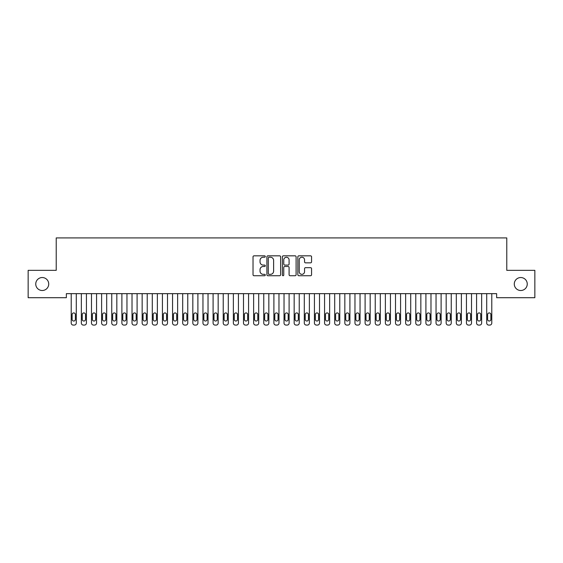 <?xml version="1.0" encoding="UTF-8"?>
<svg xmlns="http://www.w3.org/2000/svg" width="563" height="563" viewBox="0 0 563 563"><rect width="100%" height="100%" fill="white"/><g stroke="black" fill="none" stroke-linecap="round" stroke-linejoin="round"><path stroke-width="0.84" d="M265.286 256.531A0.697 0.697 0 0 0 264.589 255.834L254.019 255.834A0.992 0.992 0 0 0 253.026 256.827L253.026 274.737A0.992 0.992 0 0 0 254.019 275.729L264.589 275.729A0.697 0.697 0 0 0 265.286 275.033A0.697 0.697 0 0 0 264.589 274.336L263.224 274.336A3.181 3.181 0 0 1 260.036 271.155L260.036 269.663A3.181 3.181 0 0 1 263.224 266.482L264.589 266.482A0.697 0.697 0 0 0 265.286 265.785A0.697 0.697 0 0 0 264.589 265.089L263.224 265.089A3.181 3.181 0 0 1 260.036 261.901L260.036 260.409A3.181 3.181 0 0 1 263.224 257.228L264.589 257.228A0.697 0.697 0 0 0 265.286 256.531M514.279 284.026A6.489 6.489 0 0 0 520.761 290.508A6.489 6.489 0 0 0 527.25 284.026A6.489 6.489 0 0 0 520.761 277.538A6.489 6.489 0 0 0 514.279 284.026M35.75 284.026A6.489 6.489 0 0 0 42.239 290.508A6.489 6.489 0 0 0 48.721 284.026A6.489 6.489 0 0 0 42.239 277.538A6.489 6.489 0 0 0 35.75 284.026M310.572 262.851A0.992 0.992 0 0 0 311.564 261.851L311.564 256.827A0.992 0.992 0 0 0 310.572 255.834L298.833 255.834A0.992 0.992 0 0 0 297.841 256.827L297.841 274.737A0.992 0.992 0 0 0 298.833 275.729L310.572 275.729A0.992 0.992 0 0 0 311.564 274.737L311.564 268.664A0.992 0.992 0 0 0 310.572 267.671L305.547 267.671A0.992 0.992 0 0 0 304.555 268.664L304.555 271.676A2.66 2.66 0 0 1 301.895 274.336A2.66 2.66 0 0 1 299.227 271.676L299.227 259.888A2.66 2.66 0 0 1 301.895 257.228A2.66 2.66 0 0 1 304.555 259.888L304.555 261.851A0.992 0.992 0 0 0 305.547 262.851L310.572 262.851M496.643 293.654L66.357 293.654L66.357 297.707L28.15 297.707L28.15 270.346L56.223 270.346L56.223 237.917L506.777 237.917L506.777 270.346L534.85 270.346L534.85 297.707L496.643 297.707L496.643 293.654M280.627 256.827A0.992 0.992 0 0 0 279.635 255.834L267.897 255.834A0.992 0.992 0 0 0 266.904 256.827L266.904 274.737A0.992 0.992 0 0 0 267.897 275.729L279.635 275.729A0.992 0.992 0 0 0 280.627 274.737L280.627 256.827M283.365 255.834L295.103 255.834A0.992 0.992 0 0 1 296.096 256.827L296.096 274.737A0.992 0.992 0 0 1 295.103 275.729L290.079 275.729A0.992 0.992 0 0 1 289.086 274.737L289.086 267.474A0.992 0.992 0 0 0 288.087 266.482L284.758 266.482A0.992 0.992 0 0 0 283.766 267.474L283.766 275.033A0.697 0.697 0 0 1 283.069 275.729A0.697 0.697 0 0 1 282.373 275.033L282.373 256.827A0.992 0.992 0 0 1 283.365 255.834M268.994 257.228A0.697 0.697 0 0 0 268.298 257.924L268.298 273.639A0.697 0.697 0 0 0 268.994 274.336L270.437 274.336A3.181 3.181 0 0 0 273.618 271.155L273.618 260.409A3.181 3.181 0 0 0 270.437 257.228L268.994 257.228M289.086 259.937A2.66 2.66 0 0 0 286.426 257.277A2.66 2.66 0 0 0 283.766 259.937L283.766 264.089A0.992 0.992 0 0 0 284.758 265.089L288.087 265.089A0.992 0.992 0 0 0 289.086 264.089L289.086 259.937M76.287 293.654L76.287 323.056A2.027 2.027 0 0 1 74.26 325.083L73.246 325.083A2.027 2.027 0 0 1 71.219 323.056L71.219 293.654M75.372 319.411L75.372 314.548A1.619 1.619 0 0 0 73.753 312.922A1.619 1.619 0 0 0 72.134 314.548L72.134 319.411A1.619 1.619 0 0 0 73.753 321.03A1.619 1.619 0 0 0 75.372 319.411M86.42 293.654L86.42 323.056A2.027 2.027 0 0 1 84.394 325.083L83.38 325.083A2.027 2.027 0 0 1 81.353 323.056L81.353 293.654M85.506 319.411L85.506 314.548A1.619 1.619 0 0 0 83.887 312.922A1.619 1.619 0 0 0 82.268 314.548L82.268 319.411A1.619 1.619 0 0 0 83.887 321.03A1.619 1.619 0 0 0 85.506 319.411M96.554 293.654L96.554 323.056A2.027 2.027 0 0 1 94.528 325.083L93.514 325.083A2.027 2.027 0 0 1 91.487 323.056L91.487 293.654M95.64 319.411L95.64 314.548A1.619 1.619 0 0 0 94.021 312.922A1.619 1.619 0 0 0 92.402 314.548L92.402 319.411A1.619 1.619 0 0 0 94.021 321.03A1.619 1.619 0 0 0 95.64 319.411M106.688 293.654L106.688 323.056A2.027 2.027 0 0 1 104.662 325.083L103.648 325.083A2.027 2.027 0 0 1 101.621 323.056L101.621 293.654M105.774 319.411L105.774 314.548A1.619 1.619 0 0 0 104.155 312.922A1.619 1.619 0 0 0 102.536 314.548L102.536 319.411A1.619 1.619 0 0 0 104.155 321.03A1.619 1.619 0 0 0 105.774 319.411M116.822 293.654L116.822 323.056A2.027 2.027 0 0 1 114.796 325.083L113.782 325.083A2.027 2.027 0 0 1 111.756 323.056L111.756 293.654M115.908 319.411L115.908 314.548A1.619 1.619 0 0 0 114.289 312.922A1.619 1.619 0 0 0 112.67 314.548L112.67 319.411A1.619 1.619 0 0 0 114.289 321.03A1.619 1.619 0 0 0 115.908 319.411M126.957 293.654L126.957 323.056A2.027 2.027 0 0 1 124.93 325.083L123.916 325.083A2.027 2.027 0 0 1 121.889 323.056L121.889 293.654M126.042 319.411L126.042 314.548A1.619 1.619 0 0 0 124.423 312.922A1.619 1.619 0 0 0 122.804 314.548L122.804 319.411A1.619 1.619 0 0 0 124.423 321.03A1.619 1.619 0 0 0 126.042 319.411M137.09 293.654L137.09 323.056A2.027 2.027 0 0 1 135.064 325.083L134.05 325.083A2.027 2.027 0 0 1 132.023 323.056L132.023 293.654M136.176 319.411L136.176 314.548A1.619 1.619 0 0 0 134.557 312.922A1.619 1.619 0 0 0 132.938 314.548L132.938 319.411A1.619 1.619 0 0 0 134.557 321.03A1.619 1.619 0 0 0 136.176 319.411M147.224 293.654L147.224 323.056A2.027 2.027 0 0 1 145.198 325.083L144.184 325.083A2.027 2.027 0 0 1 142.157 323.056L142.157 293.654M146.31 319.411L146.31 314.548A1.619 1.619 0 0 0 144.691 312.922A1.619 1.619 0 0 0 143.072 314.548L143.072 319.411A1.619 1.619 0 0 0 144.691 321.03A1.619 1.619 0 0 0 146.31 319.411M157.358 293.654L157.358 323.056A2.027 2.027 0 0 1 155.332 325.083L154.318 325.083A2.027 2.027 0 0 1 152.292 323.056L152.292 293.654M156.444 319.411L156.444 314.548A1.619 1.619 0 0 0 154.825 312.922A1.619 1.619 0 0 0 153.206 314.548L153.206 319.411A1.619 1.619 0 0 0 154.825 321.03A1.619 1.619 0 0 0 156.444 319.411M167.493 293.654L167.493 323.056A2.027 2.027 0 0 1 165.466 325.083L164.452 325.083A2.027 2.027 0 0 1 162.425 323.056L162.425 293.654M166.578 319.411L166.578 314.548A1.619 1.619 0 0 0 164.959 312.922A1.619 1.619 0 0 0 163.34 314.548L163.34 319.411A1.619 1.619 0 0 0 164.959 321.03A1.619 1.619 0 0 0 166.578 319.411M177.626 293.654L177.626 323.056A2.027 2.027 0 0 1 175.6 325.083L174.586 325.083A2.027 2.027 0 0 1 172.559 323.056L172.559 293.654M176.712 319.411L176.712 314.548A1.619 1.619 0 0 0 175.093 312.922A1.619 1.619 0 0 0 173.474 314.548L173.474 319.411A1.619 1.619 0 0 0 175.093 321.03A1.619 1.619 0 0 0 176.712 319.411M187.761 293.654L187.761 323.056A2.027 2.027 0 0 1 185.734 325.083L184.72 325.083A2.027 2.027 0 0 1 182.694 323.056L182.694 293.654M186.846 319.411L186.846 314.548A1.619 1.619 0 0 0 185.227 312.922A1.619 1.619 0 0 0 183.608 314.548L183.608 319.411A1.619 1.619 0 0 0 185.227 321.03A1.619 1.619 0 0 0 186.846 319.411M197.894 293.654L197.894 323.056A2.027 2.027 0 0 1 195.868 325.083L194.854 325.083A2.027 2.027 0 0 1 192.827 323.056L192.827 293.654M196.98 319.411L196.98 314.548A1.619 1.619 0 0 0 195.361 312.922A1.619 1.619 0 0 0 193.742 314.548L193.742 319.411A1.619 1.619 0 0 0 195.361 321.03A1.619 1.619 0 0 0 196.98 319.411M208.029 293.654L208.029 323.056A2.027 2.027 0 0 1 206.002 325.083L204.988 325.083A2.027 2.027 0 0 1 202.961 323.056L202.961 293.654M207.114 319.411L207.114 314.548A1.619 1.619 0 0 0 205.495 312.922A1.619 1.619 0 0 0 203.876 314.548L203.876 319.411A1.619 1.619 0 0 0 205.495 321.03A1.619 1.619 0 0 0 207.114 319.411M218.162 293.654L218.162 323.056A2.027 2.027 0 0 1 216.136 325.083L215.122 325.083A2.027 2.027 0 0 1 213.096 323.056L213.096 293.654M217.248 319.411L217.248 314.548A1.619 1.619 0 0 0 215.629 312.922A1.619 1.619 0 0 0 214.01 314.548L214.01 319.411A1.619 1.619 0 0 0 215.629 321.03A1.619 1.619 0 0 0 217.248 319.411M228.296 293.654L228.296 323.056A2.027 2.027 0 0 1 226.27 325.083L225.256 325.083A2.027 2.027 0 0 1 223.23 323.056L223.23 293.654M227.382 319.411L227.382 314.548A1.619 1.619 0 0 0 225.763 312.922A1.619 1.619 0 0 0 224.144 314.548L224.144 319.411A1.619 1.619 0 0 0 225.763 321.03A1.619 1.619 0 0 0 227.382 319.411M238.43 293.654L238.43 323.056A2.027 2.027 0 0 1 236.404 325.083L235.39 325.083A2.027 2.027 0 0 1 233.364 323.056L233.364 293.654M237.516 319.411L237.516 314.548A1.619 1.619 0 0 0 235.897 312.922A1.619 1.619 0 0 0 234.278 314.548L234.278 319.411A1.619 1.619 0 0 0 235.897 321.03A1.619 1.619 0 0 0 237.516 319.411M248.564 293.654L248.564 323.056A2.027 2.027 0 0 1 246.538 325.083L245.524 325.083A2.027 2.027 0 0 1 243.498 323.056L243.498 293.654M247.65 319.411L247.65 314.548A1.619 1.619 0 0 0 246.031 312.922A1.619 1.619 0 0 0 244.412 314.548L244.412 319.411A1.619 1.619 0 0 0 246.031 321.03A1.619 1.619 0 0 0 247.65 319.411M258.699 293.654L258.699 323.056A2.027 2.027 0 0 1 256.672 325.083L255.658 325.083A2.027 2.027 0 0 1 253.631 323.056L253.631 293.654M257.784 319.411L257.784 314.548A1.619 1.619 0 0 0 256.165 312.922A1.619 1.619 0 0 0 254.546 314.548L254.546 319.411A1.619 1.619 0 0 0 256.165 321.03A1.619 1.619 0 0 0 257.784 319.411M268.832 293.654L268.832 323.056A2.027 2.027 0 0 1 266.806 325.083L265.792 325.083A2.027 2.027 0 0 1 263.766 323.056L263.766 293.654M267.918 319.411L267.918 314.548A1.619 1.619 0 0 0 266.299 312.922A1.619 1.619 0 0 0 264.68 314.548L264.68 319.411A1.619 1.619 0 0 0 266.299 321.03A1.619 1.619 0 0 0 267.918 319.411M278.966 293.654L278.966 323.056A2.027 2.027 0 0 1 276.94 325.083L275.926 325.083A2.027 2.027 0 0 1 273.899 323.056L273.899 293.654M278.052 319.411L278.052 314.548A1.619 1.619 0 0 0 276.433 312.922A1.619 1.619 0 0 0 274.814 314.548L274.814 319.411A1.619 1.619 0 0 0 276.433 321.03A1.619 1.619 0 0 0 278.052 319.411M289.101 293.654L289.101 323.056A2.027 2.027 0 0 1 287.074 325.083L286.06 325.083A2.027 2.027 0 0 1 284.034 323.056L284.034 293.654M288.186 319.411L288.186 314.548A1.619 1.619 0 0 0 286.567 312.922A1.619 1.619 0 0 0 284.948 314.548L284.948 319.411A1.619 1.619 0 0 0 286.567 321.03A1.619 1.619 0 0 0 288.186 319.411M299.234 293.654L299.234 323.056A2.027 2.027 0 0 1 297.208 325.083L296.194 325.083A2.027 2.027 0 0 1 294.168 323.056L294.168 293.654M298.32 319.411L298.32 314.548A1.619 1.619 0 0 0 296.701 312.922A1.619 1.619 0 0 0 295.082 314.548L295.082 319.411A1.619 1.619 0 0 0 296.701 321.03A1.619 1.619 0 0 0 298.32 319.411M309.368 293.654L309.368 323.056A2.027 2.027 0 0 1 307.342 325.083L306.328 325.083A2.027 2.027 0 0 1 304.301 323.056L304.301 293.654M308.454 319.411L308.454 314.548A1.619 1.619 0 0 0 306.835 312.922A1.619 1.619 0 0 0 305.216 314.548L305.216 319.411A1.619 1.619 0 0 0 306.835 321.03A1.619 1.619 0 0 0 308.454 319.411M319.502 293.654L319.502 323.056A2.027 2.027 0 0 1 317.476 325.083L316.462 325.083A2.027 2.027 0 0 1 314.435 323.056L314.435 293.654M318.588 319.411L318.588 314.548A1.619 1.619 0 0 0 316.969 312.922A1.619 1.619 0 0 0 315.35 314.548L315.35 319.411A1.619 1.619 0 0 0 316.969 321.03A1.619 1.619 0 0 0 318.588 319.411M329.636 293.654L329.636 323.056A2.027 2.027 0 0 1 327.61 325.083L326.596 325.083A2.027 2.027 0 0 1 324.57 323.056L324.57 293.654M328.722 319.411L328.722 314.548A1.619 1.619 0 0 0 327.103 312.922A1.619 1.619 0 0 0 325.484 314.548L325.484 319.411A1.619 1.619 0 0 0 327.103 321.03A1.619 1.619 0 0 0 328.722 319.411M339.771 293.654L339.771 323.056A2.027 2.027 0 0 1 337.744 325.083L336.73 325.083A2.027 2.027 0 0 1 334.704 323.056L334.704 293.654M338.856 319.411L338.856 314.548A1.619 1.619 0 0 0 337.237 312.922A1.619 1.619 0 0 0 335.618 314.548L335.618 319.411A1.619 1.619 0 0 0 337.237 321.03A1.619 1.619 0 0 0 338.856 319.411M349.904 293.654L349.904 323.056A2.027 2.027 0 0 1 347.878 325.083L346.864 325.083A2.027 2.027 0 0 1 344.837 323.056L344.837 293.654M348.99 319.411L348.99 314.548A1.619 1.619 0 0 0 347.371 312.922A1.619 1.619 0 0 0 345.752 314.548L345.752 319.411A1.619 1.619 0 0 0 347.371 321.03A1.619 1.619 0 0 0 348.99 319.411M360.038 293.654L360.038 323.056A2.027 2.027 0 0 1 358.012 325.083L356.998 325.083A2.027 2.027 0 0 1 354.971 323.056L354.971 293.654M359.124 319.411L359.124 314.548A1.619 1.619 0 0 0 357.505 312.922A1.619 1.619 0 0 0 355.886 314.548L355.886 319.411A1.619 1.619 0 0 0 357.505 321.03A1.619 1.619 0 0 0 359.124 319.411M370.173 293.654L370.173 323.056A2.027 2.027 0 0 1 368.146 325.083L367.132 325.083A2.027 2.027 0 0 1 365.105 323.056L365.105 293.654M369.258 319.411L369.258 314.548A1.619 1.619 0 0 0 367.639 312.922A1.619 1.619 0 0 0 366.02 314.548L366.02 319.411A1.619 1.619 0 0 0 367.639 321.03A1.619 1.619 0 0 0 369.258 319.411M380.306 293.654L380.306 323.056A2.027 2.027 0 0 1 378.28 325.083L377.266 325.083A2.027 2.027 0 0 1 375.24 323.056L375.24 293.654M379.392 319.411L379.392 314.548A1.619 1.619 0 0 0 377.773 312.922A1.619 1.619 0 0 0 376.154 314.548L376.154 319.411A1.619 1.619 0 0 0 377.773 321.03A1.619 1.619 0 0 0 379.392 319.411M390.44 293.654L390.44 323.056A2.027 2.027 0 0 1 388.414 325.083L387.4 325.083A2.027 2.027 0 0 1 385.374 323.056L385.374 293.654M389.526 319.411L389.526 314.548A1.619 1.619 0 0 0 387.907 312.922A1.619 1.619 0 0 0 386.288 314.548L386.288 319.411A1.619 1.619 0 0 0 387.907 321.03A1.619 1.619 0 0 0 389.526 319.411M400.575 293.654L400.575 323.056A2.027 2.027 0 0 1 398.548 325.083L397.534 325.083A2.027 2.027 0 0 1 395.507 323.056L395.507 293.654M399.66 319.411L399.66 314.548A1.619 1.619 0 0 0 398.041 312.922A1.619 1.619 0 0 0 396.422 314.548L396.422 319.411A1.619 1.619 0 0 0 398.041 321.03A1.619 1.619 0 0 0 399.66 319.411M410.709 293.654L410.709 323.056A2.027 2.027 0 0 1 408.682 325.083L407.668 325.083A2.027 2.027 0 0 1 405.641 323.056L405.641 293.654M409.794 319.411L409.794 314.548A1.619 1.619 0 0 0 408.175 312.922A1.619 1.619 0 0 0 406.556 314.548L406.556 319.411A1.619 1.619 0 0 0 408.175 321.03A1.619 1.619 0 0 0 409.794 319.411M420.842 293.654L420.842 323.056A2.027 2.027 0 0 1 418.816 325.083L417.802 325.083A2.027 2.027 0 0 1 415.775 323.056L415.775 293.654M419.928 319.411L419.928 314.548A1.619 1.619 0 0 0 418.309 312.922A1.619 1.619 0 0 0 416.69 314.548L416.69 319.411A1.619 1.619 0 0 0 418.309 321.03A1.619 1.619 0 0 0 419.928 319.411M430.976 293.654L430.976 323.056A2.027 2.027 0 0 1 428.95 325.083L427.936 325.083A2.027 2.027 0 0 1 425.91 323.056L425.91 293.654M430.062 319.411L430.062 314.548A1.619 1.619 0 0 0 428.443 312.922A1.619 1.619 0 0 0 426.824 314.548L426.824 319.411A1.619 1.619 0 0 0 428.443 321.03A1.619 1.619 0 0 0 430.062 319.411M441.11 293.654L441.11 323.056A2.027 2.027 0 0 1 439.084 325.083L438.07 325.083A2.027 2.027 0 0 1 436.043 323.056L436.043 293.654M440.196 319.411L440.196 314.548A1.619 1.619 0 0 0 438.577 312.922A1.619 1.619 0 0 0 436.958 314.548L436.958 319.411A1.619 1.619 0 0 0 438.577 321.03A1.619 1.619 0 0 0 440.196 319.411M451.245 293.654L451.245 323.056A2.027 2.027 0 0 1 449.218 325.083L448.204 325.083A2.027 2.027 0 0 1 446.178 323.056L446.178 293.654M450.33 319.411L450.33 314.548A1.619 1.619 0 0 0 448.711 312.922A1.619 1.619 0 0 0 447.092 314.548L447.092 319.411A1.619 1.619 0 0 0 448.711 321.03A1.619 1.619 0 0 0 450.33 319.411M461.379 293.654L461.379 323.056A2.027 2.027 0 0 1 459.352 325.083L458.338 325.083A2.027 2.027 0 0 1 456.311 323.056L456.311 293.654M460.464 319.411L460.464 314.548A1.619 1.619 0 0 0 458.845 312.922A1.619 1.619 0 0 0 457.226 314.548L457.226 319.411A1.619 1.619 0 0 0 458.845 321.03A1.619 1.619 0 0 0 460.464 319.411M471.512 293.654L471.512 323.056A2.027 2.027 0 0 1 469.486 325.083L468.472 325.083A2.027 2.027 0 0 1 466.445 323.056L466.445 293.654M470.598 319.411L470.598 314.548A1.619 1.619 0 0 0 468.979 312.922A1.619 1.619 0 0 0 467.36 314.548L467.36 319.411A1.619 1.619 0 0 0 468.979 321.03A1.619 1.619 0 0 0 470.598 319.411M481.647 293.654L481.647 323.056A2.027 2.027 0 0 1 479.62 325.083L478.606 325.083A2.027 2.027 0 0 1 476.579 323.056L476.579 293.654M480.732 319.411L480.732 314.548A1.619 1.619 0 0 0 479.113 312.922A1.619 1.619 0 0 0 477.494 314.548L477.494 319.411A1.619 1.619 0 0 0 479.113 321.03A1.619 1.619 0 0 0 480.732 319.411M491.78 293.654L491.78 323.056A2.027 2.027 0 0 1 489.754 325.083L488.74 325.083A2.027 2.027 0 0 1 486.714 323.056L486.714 293.654M490.866 319.411L490.866 314.548A1.619 1.619 0 0 0 489.247 312.922A1.619 1.619 0 0 0 487.628 314.548L487.628 319.411A1.619 1.619 0 0 0 489.247 321.03A1.619 1.619 0 0 0 490.866 319.411"/></g></svg>
